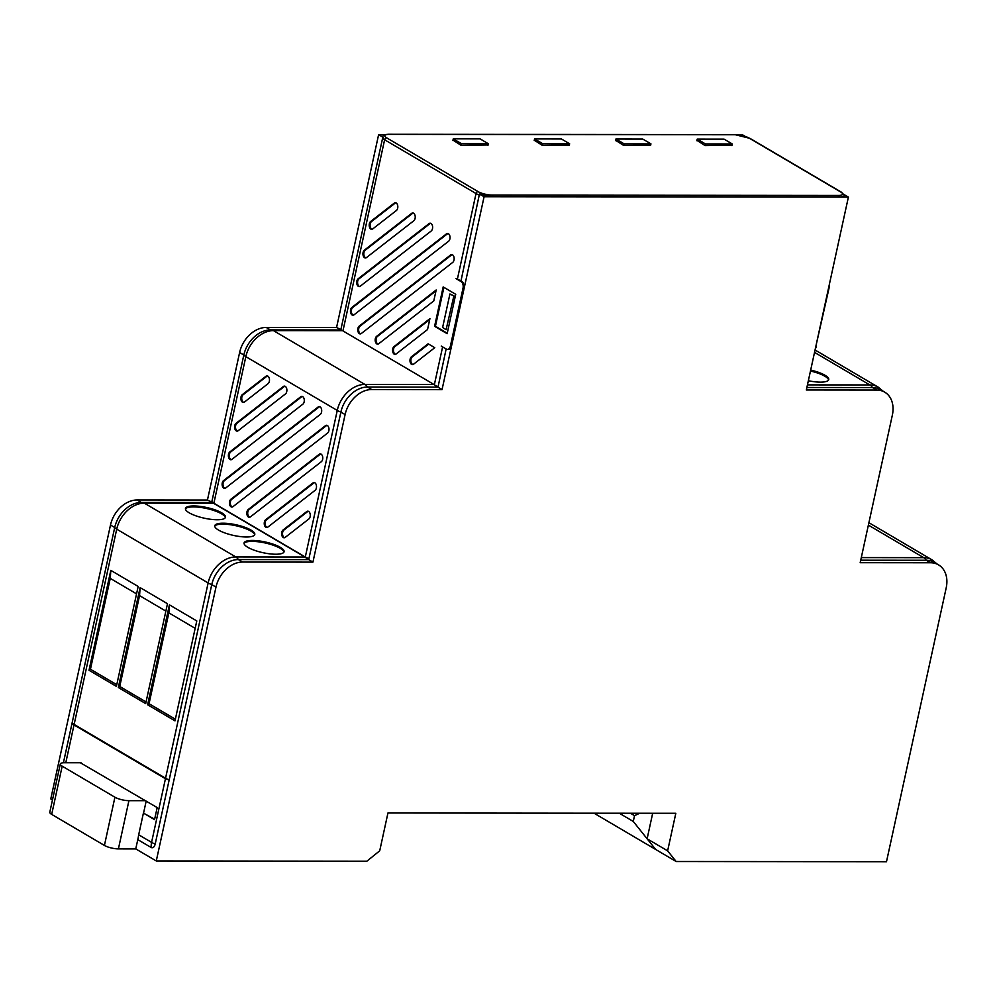 <?xml version="1.0" encoding="UTF-8"?>
<svg xmlns="http://www.w3.org/2000/svg" width="996" height="996" viewBox="0 0 996 996"><rect width="100%" height="100%" fill="white"/><g stroke="black" fill="none" stroke-linecap="round" stroke-linejoin="round"><path stroke-width="1.49" d="M359.407 333.66A4.096 2.49 -89.9 0 0 360.415 333.884A4.096 2.49 -89.9 0 0 361.311 333.511L452.732 262.384A4.096 2.49 -89.9 0 0 454.114 257.927A4.096 2.49 -89.9 0 0 451.835 254.603A4.096 2.49 -89.9 0 0 450.603 254.976L359.195 326.103A4.096 2.49 -89.9 0 0 357.763 330A4.096 2.49 -89.9 0 0 359.407 333.66M360.826 333.785A4.009 2.44 90.1 0 1 360.241 333.573A4.009 2.44 90.1 0 1 358.635 330A4.009 2.44 90.1 0 1 360.029 326.178L451.437 255.063A4.009 2.44 90.1 0 1 452.234 254.702M364.598 257.715A4.096 2.49 -89.9 0 0 365.594 257.939A4.096 2.49 -89.9 0 0 366.503 257.553L413.801 220.763A4.096 2.49 -89.9 0 0 415.183 216.294A4.096 2.49 -89.9 0 0 412.904 212.97A4.096 2.49 -89.9 0 0 411.672 213.356L364.374 250.145A4.096 2.49 -89.9 0 0 362.942 254.055A4.096 2.49 -89.9 0 0 364.598 257.715M366.005 257.839A4.009 2.44 90.1 0 1 365.42 257.628A4.009 2.44 90.1 0 1 363.814 254.055A4.009 2.44 90.1 0 1 365.208 250.233L412.506 213.43A4.009 2.44 90.1 0 1 413.303 213.069M358.348 286.35A4.096 2.49 -89.9 0 0 359.357 286.587A4.096 2.49 -89.9 0 0 360.253 286.201L431.206 230.997A4.096 2.49 -89.9 0 0 432.588 226.54A4.096 2.49 -89.9 0 0 430.309 223.216A4.096 2.49 -89.9 0 0 429.077 223.59L358.124 278.793A4.096 2.49 -89.9 0 0 356.705 282.69A4.096 2.49 -89.9 0 0 358.348 286.35M359.755 286.487A4.009 2.44 90.1 0 1 359.183 286.263A4.009 2.44 90.1 0 1 357.576 282.69A4.009 2.44 90.1 0 1 358.958 278.868L429.911 223.677A4.009 2.44 90.1 0 1 430.708 223.316M411.622 364.387A4.096 2.49 -89.9 0 0 412.63 364.611A4.096 2.49 -89.9 0 0 413.527 364.225L434.766 347.704L428.131 343.807L411.398 356.817A4.096 2.49 -89.9 0 0 409.979 360.726A4.096 2.49 -89.9 0 0 411.622 364.387M413.029 364.511A4.009 2.44 90.1 0 1 412.456 364.299A4.009 2.44 90.1 0 1 410.85 360.726A4.009 2.44 90.1 0 1 412.244 356.904L428.666 344.118M376.812 343.894A4.096 2.49 -89.9 0 0 377.82 344.13A4.096 2.49 -89.9 0 0 378.717 343.745L433.795 300.904L436.173 289.985L376.6 336.337A4.096 2.49 -89.9 0 0 375.168 340.246A4.096 2.49 -89.9 0 0 376.812 343.894M378.231 344.031A4.009 2.44 90.1 0 1 377.646 343.819A4.009 2.44 90.1 0 1 376.04 340.246A4.009 2.44 90.1 0 1 377.434 336.424L435.974 290.869M394.217 354.14A4.096 2.49 -89.9 0 0 395.225 354.377A4.096 2.49 -89.9 0 0 396.122 353.991L427.545 329.539L429.923 318.633L394.005 346.583A4.096 2.49 -89.9 0 0 392.573 350.48A4.096 2.49 -89.9 0 0 394.217 354.14M395.624 354.277A4.009 2.44 90.1 0 1 395.051 354.053A4.009 2.44 90.1 0 1 393.445 350.48A4.009 2.44 90.1 0 1 394.839 346.658L429.737 319.517M370.836 229.068A4.096 2.49 -89.9 0 0 371.844 229.304A4.096 2.49 -89.9 0 0 372.741 228.918L396.396 210.517A4.096 2.49 -89.9 0 0 397.778 206.048A4.096 2.49 -89.9 0 0 395.499 202.723A4.096 2.49 -89.9 0 0 394.267 203.109L370.612 221.51A4.096 2.49 -89.9 0 0 369.192 225.42A4.096 2.49 -89.9 0 0 370.836 229.068M372.243 229.205A4.009 2.44 90.1 0 1 371.67 228.993A4.009 2.44 90.1 0 1 370.064 225.407A4.009 2.44 90.1 0 1 371.458 221.598L395.101 203.196A4.009 2.44 90.1 0 1 395.91 202.823M352.111 314.985A4.096 2.49 -89.9 0 0 353.107 315.222A4.096 2.49 -89.9 0 0 354.003 314.836L448.598 241.244A4.096 2.49 -89.9 0 0 449.993 236.774A4.096 2.49 -89.9 0 0 447.714 233.45A4.096 2.49 -89.9 0 0 446.482 233.836L351.887 307.428A4.096 2.49 -89.9 0 0 350.455 311.337A4.096 2.49 -89.9 0 0 352.111 314.985M353.518 315.122A4.009 2.44 90.1 0 1 352.933 314.91A4.009 2.44 90.1 0 1 351.327 311.337A4.009 2.44 90.1 0 1 352.721 307.515L447.316 233.923A4.009 2.44 90.1 0 1 448.113 233.55M242.501 402.235A4.096 2.49 -89.9 0 0 243.51 402.459A4.096 2.49 -89.9 0 0 244.406 402.073L268.061 383.672A4.096 2.49 -89.9 0 0 269.443 379.215A4.096 2.49 -89.9 0 0 267.165 375.89A4.096 2.49 -89.9 0 0 265.932 376.276L242.277 394.665A4.096 2.49 -89.9 0 0 240.858 398.574A4.096 2.49 -89.9 0 0 242.501 402.235M267.575 375.99A4.009 2.44 -89.9 0 0 266.766 376.351L243.124 394.752A4.009 2.44 -89.9 0 0 241.729 398.574A4.009 2.44 -89.9 0 0 243.335 402.147A4.009 2.44 -89.9 0 0 243.908 402.359M265.882 527.295A4.096 2.49 -89.9 0 0 266.891 527.531A4.096 2.49 -89.9 0 0 267.787 527.145L315.085 490.343A4.096 2.49 -89.9 0 0 316.467 485.886A4.096 2.49 -89.9 0 0 314.201 482.562A4.096 2.49 -89.9 0 0 312.968 482.935L265.671 519.738A4.096 2.49 -89.9 0 0 264.239 523.647A4.096 2.49 -89.9 0 0 265.882 527.295M314.599 482.662A4.009 2.44 -89.9 0 0 313.802 483.023L266.505 519.825A4.009 2.44 -89.9 0 0 265.11 523.635A4.009 2.44 -89.9 0 0 266.716 527.22A4.009 2.44 -89.9 0 0 267.289 527.432M248.477 517.061A4.096 2.49 -89.9 0 0 249.486 517.285A4.096 2.49 -89.9 0 0 250.382 516.899L321.335 461.708A4.096 2.49 -89.9 0 0 322.716 457.239A4.096 2.49 -89.9 0 0 320.438 453.915A4.096 2.49 -89.9 0 0 319.206 454.3L248.265 509.504A4.096 2.49 -89.9 0 0 246.834 513.401A4.096 2.49 -89.9 0 0 248.477 517.061M320.849 454.014A4.009 2.44 -89.9 0 0 320.04 454.388L249.1 509.579A4.009 2.44 -89.9 0 0 247.705 513.401A4.009 2.44 -89.9 0 0 249.311 516.974A4.009 2.44 -89.9 0 0 249.896 517.185M283.287 537.541A4.096 2.49 -89.9 0 0 284.296 537.765A4.096 2.49 -89.9 0 0 285.192 537.392L308.847 518.991A4.096 2.49 -89.9 0 0 310.229 514.521A4.096 2.49 -89.9 0 0 307.951 511.197A4.096 2.49 -89.9 0 0 306.718 511.583L283.063 529.984A4.096 2.49 -89.9 0 0 281.644 533.881A4.096 2.49 -89.9 0 0 283.287 537.541M308.362 511.297A4.009 2.44 -89.9 0 0 307.552 511.658L283.91 530.059A4.009 2.44 -89.9 0 0 282.515 533.881A4.009 2.44 -89.9 0 0 284.121 537.454A4.009 2.44 -89.9 0 0 284.694 537.666M230.014 459.505A4.096 2.49 -89.9 0 0 231.022 459.741A4.096 2.49 -89.9 0 0 231.919 459.355L302.871 404.164A4.096 2.49 -89.9 0 0 304.253 399.695A4.096 2.49 -89.9 0 0 301.975 396.371A4.096 2.49 -89.9 0 0 300.742 396.757L229.79 451.947A4.096 2.49 -89.9 0 0 228.37 455.857A4.096 2.49 -89.9 0 0 230.014 459.505M302.373 396.47A4.009 2.44 -89.9 0 0 301.576 396.831L230.636 452.035A4.009 2.44 -89.9 0 0 229.242 455.857A4.009 2.44 -89.9 0 0 230.848 459.43A4.009 2.44 -89.9 0 0 231.421 459.642M236.264 430.87A4.096 2.49 -89.9 0 0 237.26 431.106A4.096 2.49 -89.9 0 0 238.169 430.72L285.466 393.918A4.096 2.49 -89.9 0 0 286.848 389.448A4.096 2.49 -89.9 0 0 284.57 386.124A4.096 2.49 -89.9 0 0 283.337 386.51L236.04 423.312A4.096 2.49 -89.9 0 0 234.608 427.209A4.096 2.49 -89.9 0 0 236.264 430.87M284.981 386.224A4.009 2.44 -89.9 0 0 284.171 386.597L236.874 423.387A4.009 2.44 -89.9 0 0 235.479 427.209A4.009 2.44 -89.9 0 0 237.085 430.782A4.009 2.44 -89.9 0 0 237.671 431.007M231.072 506.815A4.096 2.49 -89.9 0 0 232.08 507.051A4.096 2.49 -89.9 0 0 232.977 506.665L327.572 433.073A4.096 2.49 -89.9 0 0 328.966 428.604A4.096 2.49 -89.9 0 0 326.688 425.28A4.096 2.49 -89.9 0 0 325.455 425.666L230.86 499.257A4.096 2.49 -89.9 0 0 229.429 503.167A4.096 2.49 -89.9 0 0 231.072 506.815M327.086 425.379A4.009 2.44 -89.9 0 0 326.29 425.74L231.695 499.345A4.009 2.44 -89.9 0 0 230.3 503.154A4.009 2.44 -89.9 0 0 231.906 506.74A4.009 2.44 -89.9 0 0 232.491 506.952M223.776 488.152A4.096 2.49 -89.9 0 0 224.772 488.376A4.096 2.49 -89.9 0 0 225.669 487.99L320.276 414.398A4.096 2.49 -89.9 0 0 321.658 409.929A4.096 2.49 -89.9 0 0 319.38 406.605A4.096 2.49 -89.9 0 0 318.147 406.99L223.552 480.595A4.096 2.49 -89.9 0 0 222.12 484.492A4.096 2.49 -89.9 0 0 223.776 488.152M319.778 406.704A4.009 2.44 -89.9 0 0 318.981 407.078L224.386 480.67A4.009 2.44 -89.9 0 0 222.992 484.492A4.009 2.44 -89.9 0 0 224.598 488.065A4.009 2.44 -89.9 0 0 225.183 488.277M808.354 380.746A20.48 5.466 12.3 0 0 820.443 382.14A20.48 5.466 12.3 0 0 828.759 379.501A20.48 5.466 12.3 0 0 810.682 370.076M283.96 552.07A20.555 5.49 12.3 0 0 272.58 544.999A20.555 5.49 12.3 0 0 252.113 541.376A20.555 5.49 12.3 0 0 244.032 543.355M275.805 554.237A20.48 5.466 12.3 0 0 284.109 551.597A20.48 5.466 12.3 0 0 273.564 544.326A20.48 5.466 12.3 0 0 252.362 540.442A20.48 5.466 12.3 0 0 244.095 542.87A20.48 5.466 12.3 0 0 254.266 550.228A20.48 5.466 12.3 0 0 275.805 554.237M225.357 517.584A20.555 5.49 12.3 0 0 213.978 510.525A20.555 5.49 12.3 0 0 193.51 506.902A20.555 5.49 12.3 0 0 185.43 508.881M217.203 519.75A20.48 5.466 12.3 0 0 225.507 517.111A20.48 5.466 12.3 0 0 214.962 509.84A20.48 5.466 12.3 0 0 193.759 505.956A20.48 5.466 12.3 0 0 185.493 508.383A20.48 5.466 12.3 0 0 195.664 515.741A20.48 5.466 12.3 0 0 217.203 519.75M254.665 534.827A20.555 5.49 12.3 0 0 243.273 527.755A20.555 5.49 12.3 0 0 222.805 524.133A20.555 5.49 12.3 0 0 214.738 526.125M246.498 536.993A20.48 5.466 12.3 0 0 254.814 534.354A20.48 5.466 12.3 0 0 244.257 527.083A20.48 5.466 12.3 0 0 223.067 523.199A20.48 5.466 12.3 0 0 214.8 525.627A20.48 5.466 12.3 0 0 224.959 532.985A20.48 5.466 12.3 0 0 246.498 536.993M52.489 799.9L50.784 798.904L110.494 525.029A26.631 19.908 -59.5 0 1 137.099 499.98L207.442 500.054L239.613 352.509A26.631 19.908 -59.5 0 1 266.218 327.447L336.561 327.522L378.617 134.659L385.091 134.659M860.731 560.213L926.305 560.275A26.631 19.908 -59.5 0 1 934.335 562.404L938.556 564.881A26.631 19.908 120.5 0 0 930.525 562.752L860.183 562.69L892.354 415.145A26.631 19.908 120.5 0 0 884.722 392.163A26.631 19.908 120.5 0 0 876.679 390.046L806.337 389.971L848.393 197.108L484.093 196.722L442.05 389.598L371.707 389.523A26.631 19.908 120.5 0 0 345.102 414.573L312.931 562.118L242.588 562.043A26.631 19.908 120.5 0 0 215.983 587.092L156.272 860.967L366.877 861.191L379.713 850.808L387.954 812.985L675.823 813.284L667.631 850.845L676.147 861.515L886.49 861.727L946.2 587.852A26.631 19.908 120.5 0 0 938.556 564.881M116.756 684.713L90.449 669.237L110.257 578.39L136.564 593.865M146.051 701.956L119.744 686.481L139.552 595.62L165.859 611.108M175.358 719.199L149.051 703.711L168.859 612.864L195.166 628.351M169.407 604.846L196.785 620.944L174.997 720.867L147.62 704.757L169.407 604.846L168.859 612.864M140.112 587.603L167.477 603.713L145.69 703.624L118.325 687.514L140.112 587.603L139.552 595.62M110.805 570.359L138.17 586.47L116.395 686.381L89.018 670.271L110.805 570.359L110.257 578.39M90.449 669.237L89.018 670.271M119.744 686.481L118.325 687.514M149.051 703.711L147.62 704.757M210.442 502.532A12.288 7.47 90.1 0 1 210.953 502.507A12.288 7.47 90.1 0 1 213.468 503.217L144.345 503.154A27.651 20.679 120.5 0 0 116.719 529.162A12.288 3.274 -167.7 0 1 114.714 527.507L72.135 722.797A12.288 3.274 -167.7 0 0 74.14 724.441L165.56 778.237L208.139 582.959A27.651 20.679 -59.5 0 1 235.766 556.938L304.888 557.013A12.288 7.47 90.1 0 1 307.49 559.628L238.368 559.565A12.288 7.47 -89.9 0 0 235.766 556.938L144.345 503.154A12.288 7.47 -89.9 0 0 141.843 502.432L139.191 502.582A26.631 19.908 120.5 0 0 114.714 527.507L110.494 525.029M141.332 502.457A26.631 19.908 120.5 0 0 139.191 502.582M215.983 587.092L211.762 584.615L169.183 779.893A12.288 3.274 -167.7 0 1 165.56 778.237M74.14 724.441L116.719 529.162L208.139 582.959A12.288 3.274 -167.7 0 0 211.762 584.615A26.631 19.908 -59.5 0 1 238.368 559.565L242.588 562.043M304.888 557.013L213.468 503.217M828.61 379.974A20.555 5.49 12.3 0 0 810.47 371.022M806.885 387.494L872.459 387.556A26.631 19.908 -59.5 0 1 880.501 389.685L884.722 392.163M339.561 330.012A12.288 7.47 90.1 0 1 340.072 329.975A12.288 7.47 90.1 0 1 342.587 330.697L273.464 330.622A27.651 20.679 120.5 0 0 245.838 356.643A12.288 3.274 -167.7 0 1 243.833 354.987L211.874 501.573A12.288 3.274 -167.7 0 0 213.879 503.217L305.299 557.013L337.258 410.439A27.651 20.679 -59.5 0 1 364.885 384.419L434.007 384.493A12.288 7.47 90.1 0 1 436.609 387.108L367.487 387.033A12.288 7.47 -89.9 0 0 364.885 384.419L273.464 330.622A12.288 7.47 -89.9 0 0 270.949 329.913L268.31 330.062A26.631 19.908 120.5 0 0 243.833 354.987L239.613 352.509M266.218 327.447L270.402 329.913A26.631 19.908 120.5 0 0 268.31 330.062M345.102 414.573L340.881 412.095L308.922 558.669A12.288 3.274 -167.7 0 1 305.299 557.013M213.879 503.217L245.838 356.643L337.258 410.439A12.288 3.274 -167.7 0 0 340.881 412.095A26.631 19.908 -59.5 0 1 367.487 387.033L371.707 389.523M434.007 384.493L342.587 330.697M731.898 145.59L732.259 143.959L724.055 139.129L697.212 139.104L705.417 143.922L732.259 143.959M696.939 140.386L705.019 145.565L705.417 143.922M696.851 140.76L697.212 139.104M615.54 140.673L615.902 139.017L624.106 143.847L650.936 143.872L642.731 139.042L615.902 139.017M623.745 145.478L624.106 143.847M650.575 145.503L650.936 143.872M534.217 140.585L534.578 138.93L542.783 143.76L569.625 143.785L561.42 138.954L534.578 138.93M542.434 145.391L542.783 143.76M569.264 145.416L569.625 143.785M461.472 143.673L488.301 143.698L480.097 138.88L453.267 138.842L461.472 143.673L461.111 145.304L488.04 144.943M453.267 138.842L452.906 140.511M488.301 143.698L487.953 145.341M705.019 145.565L731.985 145.192M615.615 140.299L623.695 145.478L650.662 145.105M534.304 140.224L542.384 145.391L569.351 145.018M452.981 140.137L461.073 145.304M461.136 281.619L461.957 281.619A5.117 3.113 90.1 0 1 463.837 288.168L463.016 288.168A5.117 3.113 -89.9 0 0 461.136 281.619L455.969 278.581L461.011 280.797L479.462 193.996A12.014 3.212 12.3 0 0 492.883 196.648L839.292 196.996A12.014 3.212 12.3 0 0 844.11 194.979L841.383 192.166A2.054 1.531 120.5 0 0 840.761 192.004L749.341 138.207A10.246 2.739 12.3 0 0 735.347 134.746L388.938 134.385A10.246 2.739 12.3 0 0 386.672 137.834A2.054 1.531 120.5 0 0 384.618 139.764A12.288 3.274 -167.7 0 1 382.626 138.108L383.248 137.386L378.617 134.659M388.067 134.41A2.054 1.245 90.1 0 1 388.527 134.273C384.929 134.547 383.136 135.045 383.111 135.78A12.014 3.212 12.3 0 0 383.248 137.386M434.356 384.717L442.598 346.957L441.253 346.085L446.42 349.123A5.117 3.113 -89.9 0 0 447.465 349.422A5.117 3.113 -89.9 0 0 450.404 346.023L451.213 346.023A5.117 3.113 90.1 0 1 448.275 349.422A5.117 3.113 90.1 0 1 447.876 349.384M442.598 346.957L444.814 348.177M436.211 386.635L437.979 387.207L446.146 348.961M154.641 819.21L143.412 813.085L138.681 834.785A15.363 11.491 120.5 0 0 138.369 839.977L151.255 847.559C153.135 848.169 154.442 846.998 155.202 844.023L169.133 780.117L166.954 778.972M165.548 778.237L72.036 723.27A12.288 3.274 12.3 0 0 74.028 724.926L163.693 777.689L169.133 780.117M143.412 813.085L154.554 819.633L157.181 807.582L80.327 762.749M163.693 777.689L164.502 777.689M446.096 329.726L453.89 295.837L446.096 329.726L442.622 327.46L449.931 293.969L453.491 295.837M453.89 295.837L449.931 293.969M307.092 559.167L308.81 559.154A12.288 3.274 -167.7 0 1 306.22 558.046M308.81 559.154L211.775 502.046A12.288 3.274 12.3 0 0 212.385 502.731M211.775 502.046L207.442 500.054M829.058 285.79A5.117 3.113 90.1 0 1 828.946 288.541L828.46 288.541M815.836 346.409L828.946 288.541M816.322 346.409A5.117 3.113 90.1 0 1 815.351 348.662M63.42 762.762L72.036 723.27M434.592 326.302L447.142 333.685L455.732 294.306L443.183 286.91L434.592 326.302L435.426 326.277L443.917 287.346M463.016 288.168L450.404 346.023M336.561 327.522L340.893 329.527L382.626 138.108M463.837 288.168L451.213 346.023M447.241 333.224L435.426 326.277M156.272 860.967L135.755 848.903L118.412 848.891A10.246 2.739 -167.7 0 1 104.418 845.43L51.68 814.392A10.246 2.739 -167.7 0 1 49.8 812.226L60.308 764.007A10.246 2.739 -167.7 0 1 64.454 762.737L80.987 762.749M676.147 861.515L655.629 849.439L647.114 838.781L667.631 850.845M739.542 135.033L742.904 135.033L745.108 136.328M484.093 196.722L479.462 193.996M848.393 197.108L843.873 194.444M461.957 281.619L459.878 280.399M312.931 562.118L308.86 559.727M442.05 389.598L437.979 387.207M146.175 801.108L143.561 813.085M138.344 837.063L135.755 848.903M647.114 838.781L652.679 813.259M145.453 800.684L128.92 800.672A10.246 2.739 -167.7 0 1 114.926 797.211L62.188 766.173A10.246 2.739 -167.7 0 1 60.308 764.007M594.039 813.197L655.629 849.439L633.269 821.451L634.539 815.662L639.731 813.246M630.418 813.234L634.539 815.662M619.3 813.222L633.269 821.451M861.291 557.586L923.703 557.66A12.288 7.47 90.1 0 1 926.305 560.275L930.525 562.752M868.375 525.104L923.703 557.66A27.651 20.679 -59.5 0 1 932.044 559.864L937.112 564.022M807.457 384.879L869.857 384.942A12.288 7.47 90.1 0 1 872.459 387.556L876.679 390.046M814.541 352.385L869.857 384.942A27.651 20.679 -59.5 0 1 878.211 387.145L883.265 391.316M318.981 407.078L318.147 406.99M224.386 480.67L223.552 480.595M326.29 425.74L325.455 425.666M231.695 499.345L230.86 499.257M284.171 386.597L283.337 386.51M236.874 423.387L236.04 423.312M301.576 396.831L300.742 396.757M230.636 452.035L229.79 451.947M307.552 511.658L306.718 511.583M283.91 530.059L283.063 529.984M320.04 454.388L319.206 454.3M249.1 509.579L248.265 509.504M313.802 483.023L312.968 482.935M266.505 519.825L265.671 519.738M266.766 376.351L265.932 376.276M243.124 394.752L242.277 394.665M386.672 137.834L478.092 191.618A10.246 2.739 12.3 0 0 492.086 195.079L838.483 195.44A10.246 2.739 12.3 0 0 840.761 192.004M838.483 195.44A2.054 1.245 90.1 0 1 839.292 196.996M492.086 195.079A2.054 1.245 90.1 0 1 492.883 196.648M734.513 134.746A2.054 1.245 90.1 0 1 734.923 134.634L749.951 138.369A2.054 1.531 120.5 0 0 749.341 138.207M479.661 195.204A12.288 3.274 -167.7 0 1 476.038 193.548L384.618 139.764L342.948 330.909M478.092 191.618A2.054 1.531 120.5 0 0 476.038 193.548L457.351 279.303M388.938 134.385A2.054 1.245 90.1 0 0 388.527 134.273L734.923 134.634A2.054 1.245 90.1 0 1 735.347 134.746M437.929 386.635A12.288 3.274 -167.7 0 1 435.339 385.527M151.255 847.559A15.363 11.491 -59.5 0 1 151.579 842.367L165.473 778.623M138.681 834.785L151.579 842.367A12.288 3.274 -167.7 0 0 155.202 844.023M74.028 724.926L65.786 762.737M352.721 307.515L351.887 307.428M447.316 233.923L446.482 233.836M340.893 329.527A12.288 3.274 12.3 0 0 341.504 330.211M371.458 221.598L370.612 221.51M395.101 203.196L394.267 203.109M394.839 346.658L394.005 346.583M377.434 336.424L376.6 336.337M412.244 356.904L411.398 356.817M358.958 278.868L358.124 278.793M429.911 223.677L429.077 223.59M365.208 250.233L364.374 250.145M412.506 213.43L411.672 213.356M360.029 326.178L359.195 326.103M451.437 255.063L450.603 254.976M141.283 502.445L137.099 499.98M118.412 848.891L128.92 800.672M104.418 845.43L114.926 797.211M51.68 814.392L62.188 766.173M868.898 522.701L932.044 559.864M210.953 502.507L141.843 502.432M815.064 349.994L878.211 387.145M340.072 329.975L270.949 329.913M749.951 138.369L841.383 192.166M448.275 349.422L447.465 349.422"/></g></svg>
